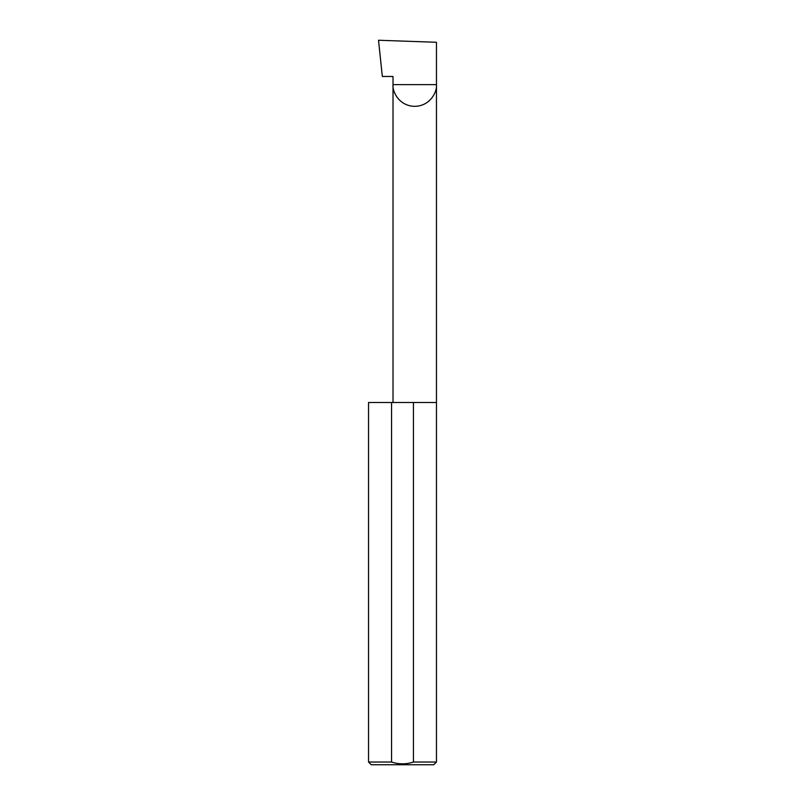 <?xml version="1.0" encoding="UTF-8"?>
<svg xmlns="http://www.w3.org/2000/svg" width="805" height="805" viewBox="0 0 805 805"><rect width="100%" height="100%" fill="white"/><g stroke="black" fill="none" stroke-linecap="round" stroke-linejoin="round"><path stroke-width="1.21" d="M393.011 402.5L393.011 84.626L436.461 84.626L436.461 42.273L378.521 40.25L382.325 76.475L393.011 76.475L393.011 84.626C392.136 90.985 398.656 106.059 414.736 106.351C430.816 106.059 437.336 90.985 436.461 84.626L436.461 762.033L433.744 764.75L371.256 764.75L368.539 762.033L391.562 762.033C398.877 764.428 406.173 764.428 413.438 762.033L436.461 762.033M413.438 762.033L413.438 402.5L436.461 402.5M368.539 762.033L368.539 402.5L391.562 402.5L391.562 762.033M413.438 402.5L391.562 402.5"/></g></svg>
